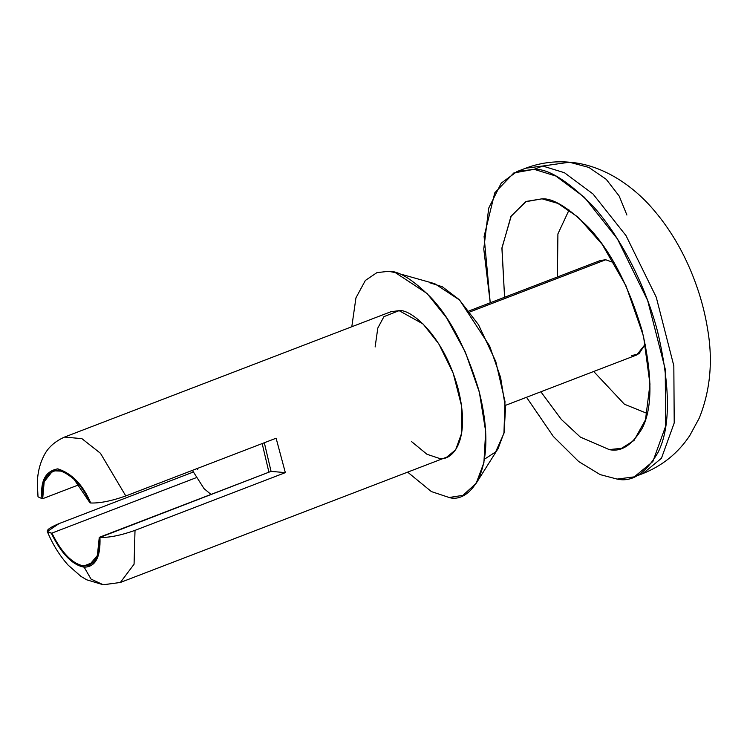 <?xml version="1.0" encoding="UTF-8"?>
<svg xmlns="http://www.w3.org/2000/svg" width="747" height="747" viewBox="0 0 747 747"><rect width="100%" height="100%" fill="white"/><g stroke="black" fill="none" stroke-linecap="round" stroke-linejoin="round"><path stroke-width="1.12" d="M112.218 583.519L103.31 584.789L91.05 579.093L84.15 567.178C72.235 564.965 61.254 553.583 51.216 533.041L47.322 531.519L59.116 523.572L193.062 472.132L59.116 523.572C46.762 528.755 44.129 531.911 51.216 533.041C61.254 553.583 72.235 564.965 84.15 567.178C95.439 567.048 100.714 557.122 99.958 537.401L271.058 471.366L264.326 442.747L271.058 471.366L285.335 472.636L135.011 530.37C120.846 535.384 109.155 537.728 99.958 537.401C100.714 557.122 95.439 567.048 84.15 567.178L91.05 579.093L103.31 584.789L86.699 579.803L80.937 576.376L68.136 565.124C59.601 555.572 52.654 544.367 47.304 531.528M93.524 562.23L83.823 565.955L89.126 565.264L97.371 555.535L99.267 537.336C99.883 556.31 94.738 565.843 83.823 565.955L93.524 562.23M64.541 437.06L81.909 438.648L100.434 453.27L125.795 495.952C111.574 500.966 99.893 503.319 90.742 502.983L90.042 502.918L73.561 478.584L62.739 471.198L52.832 470.759L44.185 481.703L42.691 498.679L79.061 484.719L42.691 498.679C41.057 481.703 46.202 472.169 58.135 470.068C71.796 474.457 82.431 485.41 90.042 502.918L90.742 502.983C82.964 484.84 71.983 473.458 57.799 468.836C45.455 471.086 40.189 481.012 41.991 498.623L42.691 498.679L41.991 498.623C40.189 481.012 45.455 471.086 57.799 468.836C71.983 473.458 82.964 484.84 90.742 502.983C99.893 503.319 111.574 500.966 125.795 495.952L100.434 453.261L81.899 438.648L64.531 437.07C54.503 441.58 47.556 447.967 43.681 456.221C39.582 464.41 37.471 473.542 37.35 483.617L38.013 496.82L41.991 498.623M195.817 477.837L51.907 533.097C61.674 552.883 72.31 563.836 83.823 565.955C72.31 563.836 61.674 552.883 51.907 533.097L195.817 477.837M375.125 346.981L377.805 328.054L383.939 316.644L399.103 310.649L423.045 323.965L438.769 343.797L453.158 373.098L461.534 405.798L461.721 433.008L455.633 449.834L446.781 457.108L120.379 582.455L134.068 564.228L135.011 530.37L134.068 564.237L120.37 582.455L103.31 584.789M411.42 441.486L426.976 454.269L438.629 458.163C450.833 462.15 471.983 442.448 457.892 387.898C442.728 333.265 409.72 308.707 399.103 310.649L390.942 311.714L64.531 437.07M125.795 495.952L276.11 438.218L285.335 472.636L276.11 438.218L125.795 495.952M429.506 282.711L442.289 286.727L459.134 299.556L478.51 324.74L495.775 361.511L504.981 401.456L503.945 433.335L495.634 451.944L484.542 459.144M449.171 497.502C467.893 503.609 500.322 473.393 478.706 389.766C466.371 348.961 450.31 318.091 430.524 297.147C412.549 279.35 398.562 270.741 388.561 271.32L376.927 272.627L365.358 280.452L355.945 297.857L351.8 326.747L355.945 297.857L365.358 280.452L376.927 272.627L388.561 271.32L395.275 272.58L427.06 293.496L446.566 317.802L465.316 352.052L479.378 392.324L485.681 431.43L483.897 462.701L476.194 483.281L462.953 495.345L449.171 497.502L431.374 491.573L407.638 472.141L431.374 491.573L449.171 497.502M476.194 483.281L498.09 448.592L504.122 432.485L505.514 408.011L500.583 377.403L489.574 345.889L459.638 300.061L434.763 283.692L395.275 272.58M99.267 537.336L99.958 537.401C109.155 537.728 120.846 535.384 135.011 530.37L285.335 472.636L271.058 471.366L99.267 537.336M41.823 492.908L42.57 492.478M600.663 261.711L600.607 260.395M626.901 215.033L619.188 196.069L606.219 179.308L588.897 167.44L569.419 162.211L542.714 166.021L564.452 172.734L592.997 193.968L626.023 235.632L656.239 297.166L673.831 365.825L674.214 422.961L661.431 458.294L642.85 473.57L661.431 458.294L674.214 422.961L673.831 365.825L656.239 297.166L626.023 235.632L592.997 193.968L564.452 172.734L542.714 166.021L569.457 162.22M516.999 171.539L534.124 169.317L542.714 166.021L534.124 169.317L513.815 172.949L494.775 192.829L484.093 236.491L490.228 302.778L483.767 248.956L488.715 208.124L501.228 183.118L516.999 171.539L525.589 168.243L542.714 166.021L525.589 168.243C539.736 162.883 554.349 160.876 569.419 162.211C594.995 164.069 623.185 177.599 647.649 203.184C666.772 223.68 681.927 248.144 693.113 276.577C699.883 293.758 704.701 311.163 707.549 328.783C713.124 360.624 710.36 390.392 699.267 418.087L689.705 435.697C678.033 453.158 662.412 465.783 642.85 473.57L634.259 476.866L617.125 479.088L600.158 474.606L578.71 461.562L553.34 436.472L526.523 397.283L553.34 436.472L578.71 461.562L600.158 474.606L617.125 479.088C631.925 482.431 645.557 473.57 658.004 452.514C670.685 427.396 670.545 387.077 657.584 331.537C643.821 278.986 615.575 230.039 591.605 204.697C566.973 180.316 547.822 168.523 534.124 169.317L555.861 176.04L584.406 197.273L617.433 238.928L647.649 300.462L665.241 369.13L665.624 426.257L652.841 461.59L634.259 476.866M542.033 198.823C553.116 198.179 568.626 207.722 588.561 227.462C610.495 250.675 628.302 284.906 641.972 330.146C652.467 375.097 652.579 407.741 642.317 428.078C632.233 445.119 621.205 452.29 609.225 449.591L580.326 437.079L561.342 419.45L540.865 391.773L561.342 419.45L580.326 437.079L609.225 449.591L621.616 448.303L634.016 440.459L645.492 419.823L649.983 384.117L643.522 336.187L626.023 285.896L602.259 244.446L578.271 217.293L557.841 203.38L542.033 198.823L525.608 201.746L510.92 216.499L501.919 248.321L504.58 297.269L501.975 247.752L511.284 215.874L526.271 201.429L542.033 198.823M647.201 413.455L624.427 404.23L593.697 371.483L624.427 404.23L647.201 413.455M557.402 276.978L557.906 233.904L569.065 209.991L557.906 233.904L557.402 276.978M605.733 259.769L469.844 311.957L605.733 259.769L614.053 262.729L605.733 259.769L600.429 260.46L469.051 310.911M505.346 405.416L636.724 354.965L645.324 344.162L638.909 353.826L631.42 355.656M262.178 443.569L268.911 472.188L262.178 443.569M197.46 468.425L197.675 469.349L197.46 468.425M192.39 470.377L204.052 488.631L211.009 494.43"/></g></svg>
